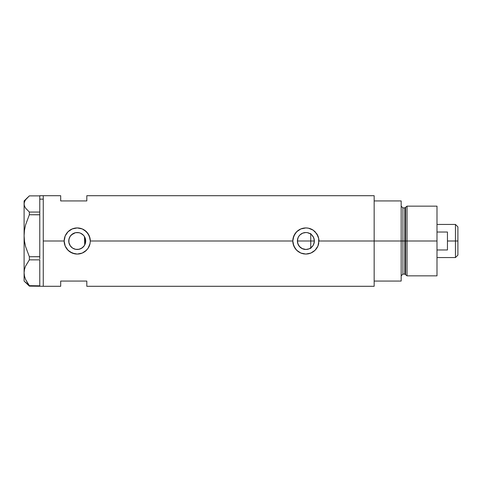 <?xml version="1.0" encoding="UTF-8"?>
<svg xmlns="http://www.w3.org/2000/svg" width="482" height="482" viewBox="0 0 482 482"><rect width="100%" height="100%" fill="white"/><g stroke="black" fill="none" stroke-linecap="round" stroke-linejoin="round"><path stroke-width="0.72" d="M85.501 242.868L85.338 243.47M84.874 244.669L85.706 241.012A8.477 8.477 0 0 1 77.234 249.477A8.477 8.477 0 0 1 68.757 241L68.914 242.633M297.527 242.482L297.605 242.856M302.407 248.736L299.298 246.344L297.713 243.296M298.105 244.38L299.961 247.067M301.087 247.995L300.081 247.188M305.666 249.471L302.774 248.887M308.962 248.893L306.076 249.471M307.588 249.296L309.101 248.839L305.871 249.477L301.949 248.513M308.709 248.983L309.33 248.736M311.053 247.712L310.649 248.001M306.444 249.453L307.492 249.321M312.951 245.663L314.107 243.012L314.348 241A8.477 8.477 0 0 1 305.871 249.477A8.477 8.477 0 0 1 297.4 241L298.045 237.759L298.828 236.294L299.882 235.005L302.63 233.168L305.871 232.523L307.528 232.686L310.583 233.951L311.866 235.005L313.704 237.759L314.348 241L313.704 244.241L312.92 245.706L311.866 246.995L309.119 248.833M312.095 235.246L310.751 234.071L310.751 247.929L312.908 245.724M75.403 249.272L77.988 249.441L80.705 248.73L83.031 247.182L84.464 245.41M71.017 246.766L72.565 248.073M72.547 248.061L71.36 247.109M68.902 242.548L70.342 245.934M64.166 241.018A13.068 13.068 0 0 0 69.962 251.857L67.137 249.296L65.166 246.013L64.166 241L64.419 238.433L65.166 235.987L67.992 231.764L72.222 228.932L74.668 228.191L77.24 227.932L82.247 228.938L84.501 230.143L88.092 233.734L90.044 238.439L90.297 241L90.044 243.561L88.085 248.272A13.068 13.068 0 0 0 90.044 243.561L88.085 248.272L85.525 251.098L82.247 253.068L77.228 254.068L72.216 253.062L67.992 250.236L65.166 246.013L64.166 241L43.26 241L64.166 241L65.166 235.987L67.992 231.764L72.222 228.932L77.24 227.932A13.068 13.068 0 0 0 74.68 228.185L74.981 228.131M69.968 251.863A13.068 13.068 0 0 0 86.465 250.242L82.247 253.068L77.228 254.068L74.668 253.809L69.962 251.857M318.939 240.982A13.068 13.068 0 0 0 316.728 233.734L318.686 238.439L318.939 241L374.159 241L318.939 241L317.933 246.025L315.108 250.242L310.884 253.068L305.871 254.068L300.858 253.062L296.635 250.236L293.809 246.013L292.809 241L90.297 241L292.809 241L293.809 235.987L296.629 231.764L300.858 228.932L305.877 227.932L308.432 228.185L313.143 230.143L315.108 231.758L317.933 235.981L318.686 238.439L318.686 243.561L317.933 246.025L315.108 250.242L310.884 253.068L308.426 253.815L305.871 254.068L300.858 253.062L297.581 251.098L295.02 248.272L293.062 243.561L292.809 241A13.068 13.068 0 0 0 318.68 243.579M312.517 246.266L312.089 246.76M313.529 244.633L313.216 245.236M314.144 242.85L313.993 243.44M68.878 242.41L68.896 239.458M69.221 243.772L68.998 243M70.017 245.44L69.547 244.567M70.968 246.712L70.565 246.23M75.186 249.224L73.927 248.802M76.572 249.447L75.963 249.381M78.524 249.375L77.548 249.471M76.951 249.471L76.584 249.453M80.108 248.971L79.102 249.266M83.139 247.079L80.578 248.784M80.584 233.216L83.223 235.005L84.278 236.294L85.543 239.349L85.543 242.651L84.278 245.706L81.94 248.049L78.885 249.315L75.578 249.315L72.523 248.049L70.185 245.706L68.92 242.651L68.92 239.349L70.185 236.294L72.523 233.951L75.578 232.686L78.885 232.686L80.476 233.168L83.139 234.921M84.145 245.898L83.5 246.706M84.464 236.584L84.724 244.964L84.724 237.036L84.145 236.102M39.777 195.722L39.777 199.138L39.777 195.71L43.26 195.71L43.26 286.29L43.26 195.71L43.26 199.138L43.26 195.71L60.684 195.71L60.684 200.934L60.684 195.71M374.159 195.71L374.159 281.066L401.163 281.066L401.163 241L402.904 241L401.163 241L401.163 200.934L374.159 200.934L374.159 241L401.163 241L401.163 200.934L374.159 200.934L374.159 281.066L401.163 281.066L401.163 241L374.159 241L374.159 286.29L374.159 195.71L86.814 195.71L86.814 200.934L60.684 200.934L86.814 200.934L86.814 195.71M88.085 248.272L86.465 250.242M90.297 240.988A13.068 13.068 0 0 0 89.297 235.981L90.297 241L90.044 243.549M60.684 281.066L86.814 281.066L86.814 286.29L86.814 281.066L60.684 281.066L60.684 286.29L60.684 281.066M83.494 235.294L80.711 233.27M79.102 232.734L80.102 233.029M77.554 232.529L78.53 232.625M76.584 232.547L76.951 232.529M71.36 234.891L75.403 232.722M75.957 232.619L73.927 233.198M70.342 236.066L70.968 235.288M69.541 237.433L70.011 236.56M68.998 238.994L69.324 237.957M313.987 238.56L314.144 239.144M313.216 236.764L313.529 237.367M312.902 236.264L312.523 235.74M309.101 233.161L311.047 234.288M313.131 230.137A13.068 13.068 0 0 0 292.809 241L293.062 238.433L295.02 233.728L297.581 230.902L300.858 228.932L305.877 227.932L308.432 228.185L313.143 230.143L316.728 233.734M318.939 240.916L318.891 239.867M318.132 236.475L317.945 236.005M310.866 228.926L310.143 228.649M303.624 228.131L303.317 228.185M301.37 228.733L300.876 228.932M292.809 241.096L292.857 242.133M300.882 253.074L301.539 253.327M303.317 253.815L303.714 253.887M310.173 253.339L310.872 253.068M317.951 245.989L318.162 245.434M302.63 248.833L299.882 246.995L298.828 245.706L298.045 244.241L297.4 241A8.477 8.477 0 0 1 305.871 232.523A8.477 8.477 0 0 1 314.348 241L314.107 238.988L312.938 236.325M89.284 235.963A13.068 13.068 0 0 0 82.253 228.938L86.465 231.758L89.297 235.981M81.506 228.655L82.229 228.926A13.068 13.068 0 0 0 77.24 227.932L82.247 228.938M74.662 228.191A13.068 13.068 0 0 0 64.166 241M90.297 240.904L90.248 239.867M89.483 236.469L89.309 236.023M72.728 228.733L72.234 228.932M64.166 241.084L64.214 242.133M66.371 248.26L67.992 250.236M72.234 253.068L72.903 253.327M74.674 253.809L75.078 253.887M81.53 253.339L82.229 253.068M89.303 245.995L89.532 245.41M69.221 238.228L68.757 241A8.477 8.477 0 0 1 77.234 232.523A8.477 8.477 0 0 1 85.706 241L84.874 237.331M73.854 233.228L71.511 234.746L69.788 236.945M79.379 232.8L76.578 232.553M297.605 239.144L297.527 239.518M298.635 236.59L299.298 235.65M302.774 233.113L301.087 234.005M305.829 232.523L302.648 233.161M307.486 232.679L305.919 232.523M85.338 238.53L85.501 239.132M309.33 233.264L309.757 233.469M306.07 232.529L307.588 232.698M304.124 232.71L305.666 232.529M300.973 234.083L302.413 233.264M297.713 238.704L298.069 237.704M39.777 199.138L43.26 199.138L39.777 199.138L39.777 212.056L39.777 199.138M25.546 282.181L29.354 286.121L29.354 285.675L39.777 285.826L29.354 285.675L25.564 279.421L24.48 276.144L24.1 272.764L24.468 269.438L25.54 266.16L29.354 259.858L29.354 256.731L39.777 256.671L39.777 257.792L39.777 256.731L29.354 256.731L25.564 246.561L24.48 241.229L24.1 235.734L24.468 230.324L25.54 224.998L29.354 214.737L29.354 212.056L39.777 212.056L39.777 212.966L39.777 212.056L29.354 212.056L25.54 208.11L24.474 206.061L24.1 203.97L24.48 201.868L25.546 199.819L29.354 195.879L39.777 195.879L29.354 195.879L24.1 200.934L24.1 235.734L24.468 230.324L25.54 224.998L29.354 214.737L39.777 214.737L39.777 213.827L39.777 214.797L29.354 214.737L29.354 212.056L25.54 208.11L24.474 206.061L24.1 203.97L24.48 201.868M39.777 259.894L39.777 285.639L39.777 259.894M39.777 286.121L29.354 286.121L25.564 279.421L24.48 276.144L24.1 272.764L24.468 269.438L25.54 266.16L29.354 259.858L29.354 256.731L25.564 246.561L24.48 241.229L24.1 235.734L24.1 281.066L29.354 286.121L43.26 286.29L43.26 199.138L43.26 286.29L60.684 286.29M29.354 259.858L39.777 259.858L29.354 259.858M25.546 199.819L27.215 197.825M24.1 281.066L24.1 200.934M39.777 214.797L39.777 256.671L39.777 214.797M39.777 257.792L39.777 258.798L39.777 257.792M39.777 212.966L39.777 213.827L39.777 212.966M310.751 248.477L310.751 241L314.348 241L310.751 241L310.751 233.523M407.037 241L407.037 206.157L407.037 241L436.993 241L436.993 206.157L436.993 241L407.037 241L407.037 275.843L407.037 241L405.609 241L407.037 241M405.609 207.254L405.609 274.746L405.609 207.254L405.609 241L404.766 241L404.766 274.101L404.766 241L405.609 241L405.609 274.746L404.766 274.101L404.766 207.899L407.037 206.157L436.993 206.157M404.766 207.899L402.904 207.899L402.904 274.101L402.904 241L404.766 241L402.904 241L402.904 274.101L401.163 275.843M436.993 275.843L436.993 241L436.993 275.843L407.037 275.843L405.609 274.746M402.904 241L402.904 207.899L402.904 241M404.766 241L404.766 207.899L404.766 241M455.46 241L457.9 241L457.9 226.889L457.9 255.111L457.9 241L455.46 241L455.46 224.449L455.46 241L447.447 241L455.46 241L455.46 257.551L455.46 241M447.447 232.029L447.447 249.971L436.993 249.971L447.447 249.971L447.447 232.029L436.993 232.029L447.447 232.029M297.4 241L310.751 241L297.4 241M84.724 241L85.706 241L84.724 241M374.159 286.29L86.814 286.29M402.904 274.101L404.766 274.101M402.904 207.899L401.163 206.157M436.993 224.449L455.46 224.449L457.9 226.889M436.993 257.551L455.46 257.551L457.9 255.111"/></g></svg>
